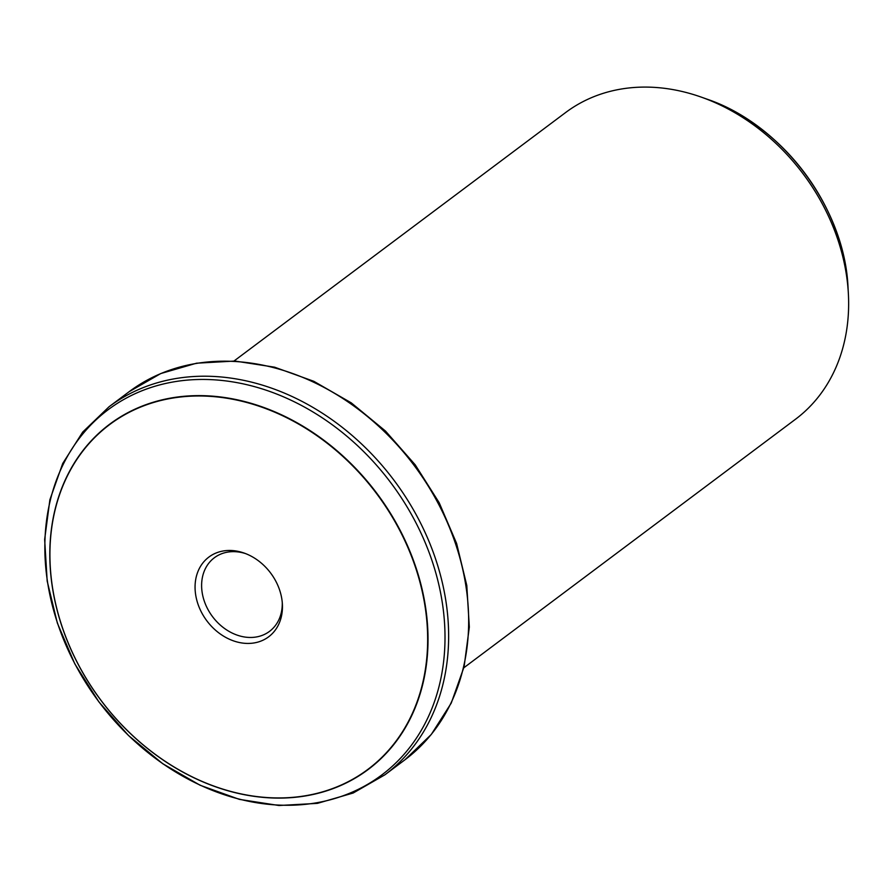 <?xml version="1.0" encoding="UTF-8"?>
<svg xmlns="http://www.w3.org/2000/svg" width="893" height="893" viewBox="0 0 893 893"><rect width="100%" height="100%" fill="white"/><g stroke="black" fill="none" stroke-linecap="round" stroke-linejoin="round"><path stroke-width="1.34" d="M282.266 602.563A46.001 36.78 53.2 0 1 269.53 631.362A46.001 36.78 53.2 0 1 258.244 636.586A46.001 36.78 53.2 0 1 208.303 610.131A46.001 36.78 53.2 0 1 214.365 557.745A46.001 36.78 53.2 0 1 245.586 553.604M162.414 400.12A215.392 172.249 53.2 0 1 426.564 660.273A215.392 172.249 53.2 0 1 127.286 730.441A215.392 172.249 53.2 0 1 162.414 400.12M256.414 642.48A49.829 39.85 53.2 0 1 195.522 593.823A49.829 39.85 53.2 0 1 244.18 553.08A49.829 39.85 53.2 0 1 282.378 604.059A49.829 39.85 53.2 0 1 256.414 642.48M234.022 361.006L565.649 112.518A191.649 153.261 53.2 0 1 612.643 90.762A191.649 153.261 53.2 0 1 701.407 97.17A191.649 153.261 53.2 0 1 848.35 293.272A191.649 153.261 53.2 0 1 795.496 419.252L463.869 667.752M404.909 759.82A229.981 183.913 -126.8 0 0 414.185 465.499A229.981 183.913 -126.8 0 0 129.094 391.737L109.069 406.739A229.981 183.913 53.2 0 1 165.462 380.63A229.981 183.913 53.2 0 1 415.189 512.917A229.981 183.913 53.2 0 1 384.883 774.823L404.909 759.82L431.263 734.504L451.244 703.092L464.092 666.814L469.327 627.098L466.793 585.451L456.613 543.457L439.177 502.714L415.167 464.762L385.486 431.051L351.273 402.866L313.834 381.311L274.575 367.179L234.982 361.051L196.56 363.194L160.796 373.542L129.094 391.737M164.022 383.834A228.184 182.473 -126.8 0 0 126.806 733.767A228.184 182.473 -126.8 0 0 443.854 659.436A228.184 182.473 -126.8 0 0 164.022 383.834M162.437 399.774A215.671 172.472 53.2 0 1 426.932 660.262A215.671 172.472 53.2 0 1 127.275 730.519A215.671 172.472 53.2 0 1 162.437 399.774M848.35 293.272L848.037 287.658A184.326 147.401 -126.8 0 0 706.709 99.045L701.407 97.17M848.037 287.658C844.912 208.091 782.19 124.384 706.709 99.045M109.069 406.739L82.714 432.056L62.733 463.467L49.885 499.745L44.65 539.472L47.184 581.109L57.364 623.102L74.8 663.845L98.822 701.798L128.492 735.508L162.705 763.694L200.144 785.26L239.402 799.38L278.996 805.508L317.417 803.365L353.181 793.017L384.883 774.823"/></g></svg>
